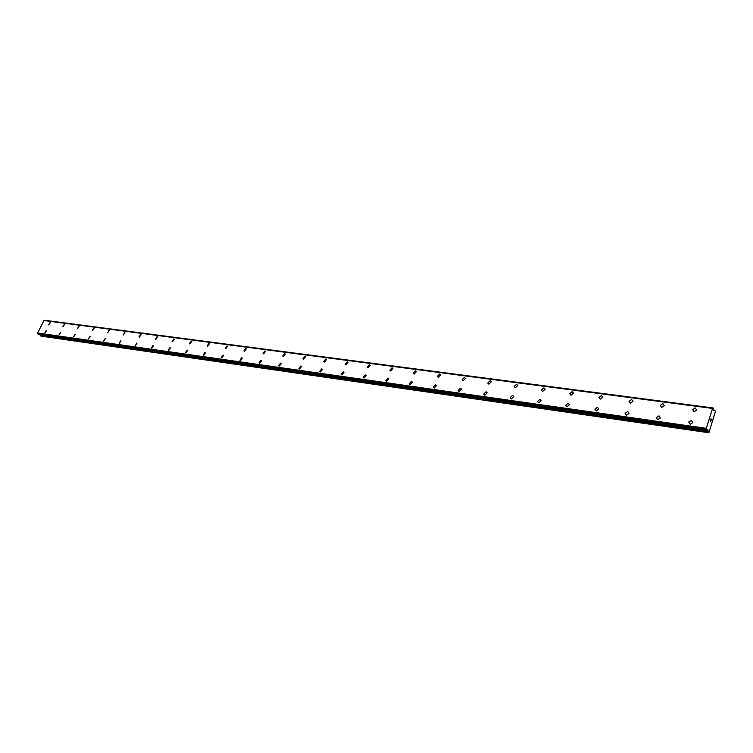 <?xml version="1.0" encoding="UTF-8"?>
<svg xmlns="http://www.w3.org/2000/svg" width="753" height="753" viewBox="0 0 753 753"><rect width="100%" height="100%" fill="white"/><g stroke="black" fill="none" stroke-linecap="round" stroke-linejoin="round"><path stroke-width="1.13" d="M48.738 324.901L50.376 322.585M50.15 322.5L48.653 324.825L50.15 322.5M62.923 326.802L64.579 324.468M64.344 324.374L62.828 326.727L64.344 324.374M77.437 328.75L79.121 326.397M78.877 326.303L77.343 328.666L78.877 326.303M92.308 330.755L94.021 328.374M93.767 328.27L92.205 330.661L93.767 328.27M107.528 332.798L109.279 330.398M109.006 330.294L107.792 332.901L109.006 330.294M123.134 334.897L124.904 332.468M124.622 332.355L123.407 335L124.622 332.355M139.126 337.043L140.924 334.596M140.632 334.473L141.056 334.709L139.418 337.156L139.004 336.92L140.632 334.473M155.513 339.245L157.358 336.77M157.048 336.647L157.49 336.902L155.824 339.358L155.382 339.104L157.048 336.647M172.324 341.495L174.197 339.01M173.877 338.878L174.338 339.151L172.644 341.627L172.183 341.354L173.877 338.878M189.577 343.81L191.478 341.297M191.14 341.165L191.629 341.457L189.907 343.942L189.417 343.65L191.14 341.165M207.273 346.192L209.221 343.65M208.863 343.509L209.381 343.829L207.621 346.333L207.103 346.013L208.863 343.509M225.439 348.63L227.425 346.069M227.048 345.919L227.604 346.267L225.806 348.78L225.26 348.432L227.048 345.919M245.723 348.385L246.306 348.771L244.48 351.293L243.906 350.917L245.723 348.394L243.897 350.907L244.48 351.293M263.672 353.872L263.051 353.458L264.915 350.926L265.536 351.35L263.663 353.872L263.051 353.458L264.915 350.926L265.536 351.35M283.382 356.527L282.723 356.075L284.625 353.543L285.293 353.995L283.382 356.527L282.723 356.075L284.634 353.543L285.283 353.995M303.647 359.256L302.951 358.757L304.899 356.225L305.596 356.724L303.647 359.247L302.951 358.757L304.899 356.225L305.596 356.724M324.487 362.052L323.752 361.506L325.748 358.983L326.491 359.539L324.487 362.052L323.752 361.515L325.748 358.983L326.482 359.539M345.938 364.941L345.156 364.339L347.189 361.816L347.98 362.428L345.938 364.941L345.156 364.339L347.189 361.826L347.98 362.428M368.01 367.916L367.182 367.248L369.262 364.744L370.099 365.412L368.01 367.916L367.182 367.248L369.271 364.744L370.109 365.421M390.741 370.975L389.856 370.231L391.993 367.756L392.887 368.499L390.741 370.965L389.856 370.231L391.993 367.756L392.887 368.499M414.159 374.119L413.218 373.3L415.411 370.853L416.353 371.681L414.159 374.119L413.218 373.309L415.411 370.853L416.353 371.681M438.284 377.366L437.295 376.462L439.545 374.043L440.543 374.966L438.284 377.366L437.295 376.462L439.545 374.053L440.543 374.966M463.17 380.717L462.126 379.71L464.422 377.338L465.476 378.354L463.17 380.717L462.126 379.71L464.422 377.338L465.486 378.364M488.838 384.171L487.737 383.051L490.09 380.736L491.21 381.875L488.838 384.171L487.737 383.051L490.09 380.736L491.201 381.865M515.334 387.739L514.167 386.496L516.586 384.246L517.753 385.498L515.334 387.739L514.167 386.496L516.586 384.246L517.753 385.498M543.939 387.87L545.163 389.263L542.697 391.419L541.473 390.035L543.939 387.87M542.697 391.419L541.473 390.035L543.939 387.861L545.163 389.263M570.962 395.221L569.682 393.687L572.195 391.607L573.475 393.151L570.962 395.221L569.682 393.687L572.195 391.607L573.475 393.151M600.179 399.156L598.851 397.462L601.412 395.476L602.739 397.179L600.179 399.156L598.851 397.462L601.412 395.476L602.739 397.179M630.402 403.222L629.028 401.349L631.626 399.476L633 401.358L630.402 403.222L629.028 401.358L631.626 399.476L633 401.358M661.68 407.429L660.268 405.387L662.894 403.617L664.306 405.679L661.671 407.429L660.259 405.378L662.894 403.617L664.306 405.679M694.059 411.787L692.619 409.547L695.273 407.9L696.723 410.159L694.059 411.787L692.619 409.547L695.273 407.9L696.713 410.15M44.916 332.864L46.545 330.529M46.328 330.454L44.832 332.788L46.328 330.454M59.082 334.869L60.739 332.515M60.513 332.431L58.998 334.793L60.513 332.431M73.587 336.911L75.262 334.539M75.027 334.454L73.493 336.836L75.027 334.454M88.44 339.019L90.144 336.619M89.899 336.525L88.336 338.925L89.899 336.525M103.65 341.165L105.382 338.746M105.128 338.643L103.547 341.071L105.128 338.643M119.238 343.368L121.007 340.93M120.725 340.817L119.125 343.264L120.725 340.817M135.22 345.627L137.008 343.161M136.726 343.048L135.493 345.74L136.726 343.048M151.598 347.942L153.424 345.458M153.123 345.335L153.556 345.58L151.89 348.055L151.466 347.811L153.123 345.335M168.39 350.314L170.253 347.801M169.943 347.679L170.394 347.952L168.7 350.437L168.248 350.173L169.943 347.679M185.624 352.752L187.525 350.22M187.186 350.079L187.676 350.371L185.953 352.884L185.473 352.592L187.186 350.079M203.31 355.247L205.249 352.696M204.901 352.555L205.409 352.865L203.658 355.388L203.15 355.077L204.901 352.555M223.076 355.087L223.613 355.425L221.824 357.957L221.288 357.619L223.076 355.087L221.467 357.816M240.489 360.602L239.925 360.235L241.741 357.684L242.315 358.061L240.489 360.602L239.925 360.235L241.741 357.684L242.315 358.061M259.672 363.322L259.06 362.908L260.914 360.358L261.536 360.772L259.663 363.313L259.06 362.908L260.924 360.358L261.526 360.772M279.372 366.109L278.732 365.666L280.624 363.106L281.283 363.558L279.372 366.109L278.732 365.666L280.634 363.106L281.274 363.558M299.638 368.979L298.95 368.49L300.889 365.93L301.586 366.429L299.638 368.979L298.95 368.49L300.889 365.93L301.577 366.429M320.477 371.926L319.743 371.389L321.729 368.838L322.463 369.384L320.467 371.926L319.743 371.389L321.729 368.838L322.463 369.375M341.909 374.956L341.137 374.363L343.17 371.822L343.952 372.424L341.909 374.956L341.137 374.373L343.17 371.822L343.952 372.424M363.981 378.081L363.162 377.432L365.243 374.9L366.071 375.568L363.981 378.081L363.162 377.432L365.243 374.9L366.071 375.568M386.713 381.3L385.837 380.576L387.974 378.072L388.849 378.806L386.713 381.3L385.837 380.576L387.974 378.072L388.859 378.806M410.131 384.623L409.199 383.814L411.383 381.329L412.324 382.148L410.121 384.623L409.199 383.814L411.392 381.338L412.324 382.148M434.265 388.04L433.276 387.136L435.526 384.698L436.514 385.602L434.265 388.04L433.276 387.136L435.526 384.698L436.514 385.602M459.151 391.56L458.106 390.562L460.403 388.162L461.457 389.179L459.151 391.56L458.106 390.562L460.412 388.171L461.457 389.179M484.819 395.193L483.718 394.083L486.08 391.739L487.191 392.868L484.819 395.193L483.718 394.083L486.08 391.748L487.191 392.868M512.586 395.438L513.753 396.69L511.325 398.949L510.167 397.706L512.586 395.438M511.325 398.949L510.167 397.706L512.577 395.438L513.744 396.69M538.696 402.817L537.473 401.443L539.948 399.25L541.172 400.652L538.696 402.817L537.482 401.443L539.948 399.25L541.172 400.643M566.971 406.827L565.701 405.293L568.223 403.194L569.503 404.747L566.971 406.827L565.701 405.293L568.223 403.194L569.503 404.738M596.216 410.969L594.889 409.265L597.449 407.269L598.786 408.983L596.216 410.969L594.889 409.265L597.458 407.269L598.786 408.983M626.458 415.251L625.084 413.369L627.691 411.477L629.066 413.378L626.458 415.251L625.084 413.369L627.691 411.486L629.066 413.378M657.755 419.685L656.343 417.614L658.988 415.844L660.4 417.934L657.755 419.675L656.343 417.614L658.988 415.844L660.39 417.924M690.172 424.268L688.731 422L691.395 420.362L692.835 422.64L690.172 424.268L688.731 422.009L691.395 420.362L692.835 422.64M710.22 420.918L710.456 420.127L710.22 420.918M710.7 421.539L710.945 420.748L710.691 421.539M710.7 421.689L710.418 420.08M710.747 419.647L710.992 418.706M711.114 419.27L711.171 420.005L711.114 419.27M711.171 420.005L711.425 419.167L711.161 420.005M711.133 420.268L711.011 418.875M707.575 429.765L706.766 430.405L706.295 428.335L712.592 408.267L713.213 407.985L713.675 410.479L714.804 410.159L715.35 411.675L709.015 432.373L708.197 432.213L707.999 430.396L706.907 430.236M707.999 430.396L707.754 429.775M40.013 334.661L40.935 336.102L708.592 432.711M43.966 320.449L37.65 333.024L38.488 334.436M712.62 408.258L43.89 320.439L712.592 408.267M44.634 320.289L713.195 407.975L44.371 320.486M713.129 408.032L44.559 320.317M712.413 408.408L43.683 320.514M706.295 428.335L37.65 333.024M706.342 428.824L37.754 333.353M706.436 429.831L37.951 334.021M706.446 430.001L37.989 334.134M707.933 430.001L707.161 429.897M708.197 432.213L40.389 335.734M714.663 410.206L713.59 410.065M706.305 428.711L37.697 333.278M706.766 430.405L38.422 334.426M708.065 431.742L40.182 335.414M714.804 410.159L713.59 409.999M706.794 430.424L38.459 334.436"/></g></svg>
